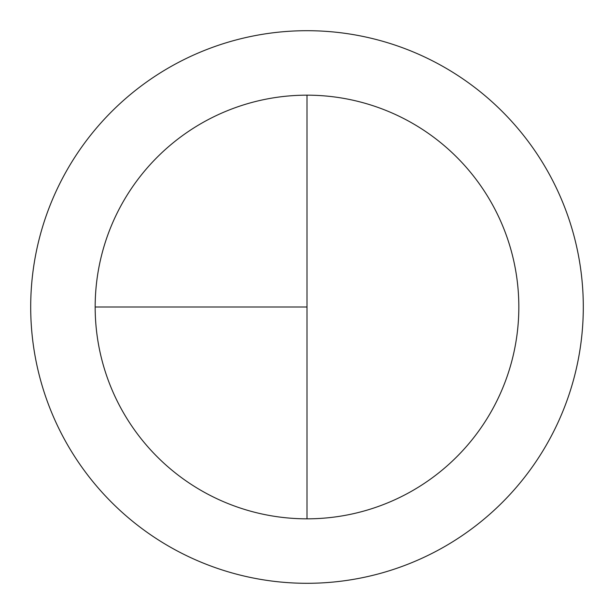 <?xml version="1.0" encoding="UTF-8"?>
<svg xmlns="http://www.w3.org/2000/svg" width="614" height="614" viewBox="0 0 614 614"><rect width="100%" height="100%" fill="white"/><g stroke="black" fill="none" stroke-linecap="round" stroke-linejoin="round"><path stroke-width="0.92" d="M307 30.7A276.3 276.3 0 0 0 30.7 307A276.3 276.3 0 0 0 307 583.3A276.3 276.3 0 0 0 583.3 307A276.3 276.3 0 0 0 307 30.7M95.17 307L307 307L307 95.17A211.83 211.83 0 0 0 95.17 307A211.83 211.83 0 0 0 307 518.83A211.83 211.83 0 0 0 518.83 307A211.83 211.83 0 0 0 307 95.17L307 518.83"/></g></svg>
